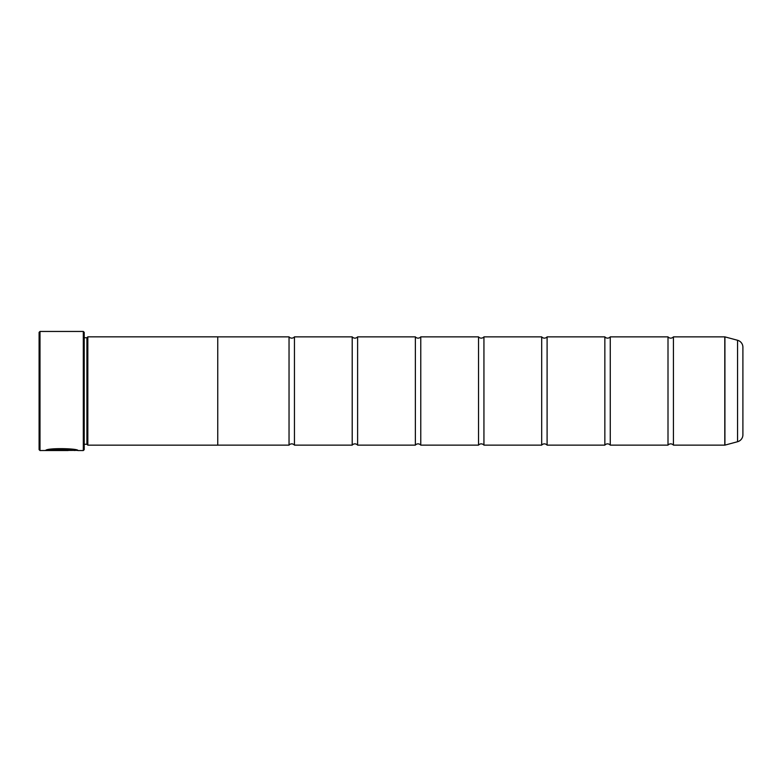 <?xml version="1.0" encoding="UTF-8"?>
<svg xmlns="http://www.w3.org/2000/svg" width="782" height="782" viewBox="0 0 782 782"><rect width="100%" height="100%" fill="white"/><g stroke="black" fill="none" stroke-linecap="round" stroke-linejoin="round"><path stroke-width="1.17" d="M737.553 441.732L737.553 340.268A7.214 7.214 0 0 1 742.9 347.237L742.9 434.763A7.214 7.214 0 0 1 737.553 441.732L724.924 445.124A0.538 0.538 0 0 1 724.787 445.134L724.787 336.866L673.419 336.866L673.419 445.134A3.529 3.529 0 0 0 668.004 445.134L610.263 445.134A3.529 3.529 0 0 0 604.848 445.134L547.097 445.134A3.529 3.529 0 0 0 541.682 445.134L483.941 445.134A3.529 3.529 0 0 0 478.525 445.134L420.775 445.134A3.529 3.529 0 0 0 415.359 445.134L357.618 445.134A3.529 3.529 0 0 0 352.203 445.134L294.452 445.134A3.529 3.529 0 0 0 289.037 445.134L217.758 445.134L217.758 336.837L87.828 336.837L87.828 445.163L86.919 444.264L86.919 337.736L87.828 336.837M673.419 336.866A3.529 3.529 0 0 1 668.004 336.866L668.004 445.134M668.004 336.866L610.263 336.866L610.263 445.134M610.263 336.866A3.529 3.529 0 0 1 604.848 336.866L604.848 445.134M604.848 336.866L547.097 336.866L547.097 445.134M547.097 336.866A3.529 3.529 0 0 1 541.682 336.866L541.682 445.134M541.682 336.866L483.941 336.866L483.941 445.134M483.941 336.866A3.529 3.529 0 0 1 478.525 336.866L478.525 445.134M478.525 336.866L420.775 336.866L420.775 445.134M420.775 336.866A3.529 3.529 0 0 1 415.359 336.866L415.359 445.134M415.359 336.866L357.618 336.866L357.618 445.134M357.618 336.866A3.529 3.529 0 0 1 352.203 336.866L352.203 445.134M352.203 336.866L294.452 336.866L294.452 445.134M294.452 336.866A3.529 3.529 0 0 1 289.037 336.866L289.037 445.134M724.787 336.866A0.538 0.538 0 0 1 724.924 336.876L724.924 445.124M77.252 450.373L39.999 450.549L39.1 449.65L39.1 332.35L39.999 331.451L39.999 450.549M83.312 450.549L83.312 331.451L84.212 332.35L84.212 449.65L83.312 450.549L77.897 450.549C78.933 448.409 46.539 447.675 45.591 450.53L68.181 450.53L49.696 450.344C54.085 448.174 75.463 449.709 74.661 450.549M83.312 331.451L39.999 331.451M84.212 444.264L86.919 444.264M84.212 337.736L86.919 337.736M724.787 445.134L673.419 445.134M737.553 340.268L724.924 336.876M217.758 445.163L87.828 445.163M289.037 336.866L217.758 336.866M77.183 450.373L77.897 450.549M68.181 450.344L46.246 450.344M74.661 450.373C75.453 449.523 54.095 447.998 49.696 450.168L49.696 450.344"/></g></svg>
